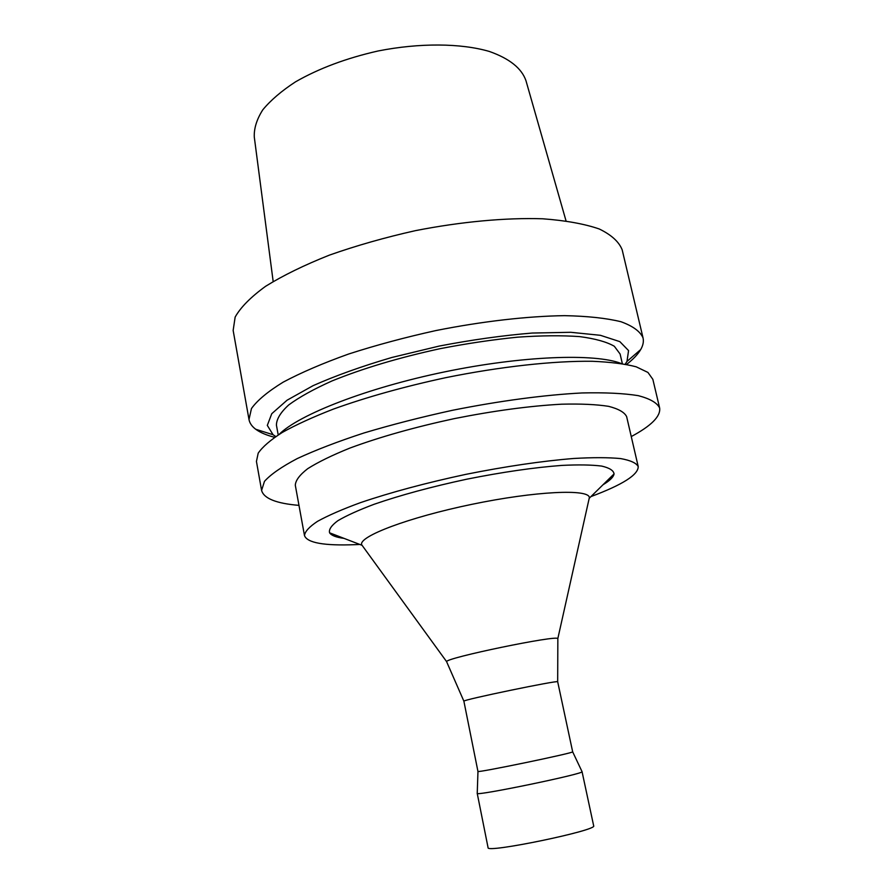 <?xml version="1.0" encoding="UTF-8"?>
<svg xmlns="http://www.w3.org/2000/svg" width="893" height="893" viewBox="0 0 893 893"><rect width="100%" height="100%" fill="white"/><g stroke="black" fill="none" stroke-linecap="round" stroke-linejoin="round"><path stroke-width="1.34" d="M626.573 364.422C633.182 359.321 637.892 354.365 640.705 349.554C643.083 345.435 643.864 341.55 643.038 337.9L622.187 249.873C619.05 241.836 611.404 234.87 599.248 228.976C584.491 223.886 565.626 220.482 542.676 218.785C505.784 217.591 461.19 221.676 415.357 230.662C384.961 237.482 356.318 245.631 329.405 255.119C304.267 265.109 282.992 275.513 265.589 286.307C250.799 297.045 240.652 307.292 235.149 317.071L233.151 330.432L248.991 419.509C249.683 423.182 251.938 426.441 255.744 429.265C260.243 432.569 266.538 435.248 274.631 437.302M643.038 337.9C640.259 331.459 632.903 326.068 620.97 321.726C606.369 318.154 587.583 316.122 564.588 315.653C527.551 316.167 482.533 321.301 436.03 330.533C405.176 337.342 376.02 345.178 348.571 354.041C322.898 363.239 301.097 372.604 283.181 382.148C267.911 391.525 257.34 400.321 251.469 408.525L248.991 419.509M625.223 364.165L626.986 361.431L628.56 350.581L619.831 341.628L600.42 335.31L570.75 332.296L532.228 333.044C502.848 335.467 471.861 339.798 439.256 346.06L391.848 357.479C361.732 366.32 335.478 375.719 313.108 385.653L287.066 400.209L271.762 413.705L267.308 425.392L273.068 434.724L275.77 436.532M622.354 363.674L620.099 354.008L614.317 346.261C606.727 341.874 595.173 338.659 579.646 336.605C561.976 335.344 541.303 335.522 517.616 337.163C492.668 339.664 466.726 343.515 439.803 348.739C398.702 357.702 362.781 368.429 332.017 380.943C313.711 389.147 299.278 397.151 288.718 404.942C280.547 412.421 276.45 419.174 276.428 425.18L278.203 434.947M621.238 363.507C595.162 353.215 522.505 355.738 444.602 371.89C366.688 387.997 299.01 414.542 279.152 434.344M631.262 436.565C651.343 425.805 660.798 416.283 659.637 407.989L652.85 379.335L647.938 372.437L636.173 366.8C625 363.875 610.399 362.033 592.383 361.285C553.827 360.772 500.549 366.565 445.797 377.661C404.149 386.636 366.71 397.095 333.48 409.061C313.153 416.964 296.108 424.744 282.333 432.413C270.635 439.869 262.598 446.779 258.2 453.153L256.436 461.435L261.593 490.413C263.815 498.495 276.283 503.485 298.976 505.371M659.637 407.989C657.148 402.832 650.026 398.724 638.283 395.655C623.827 393.322 605.086 392.418 582.069 392.953C544.931 394.862 499.567 400.868 452.55 410.278C421.317 417.087 391.759 424.666 363.875 433.005C337.755 441.555 315.542 450.083 297.224 458.589C281.563 466.849 270.646 474.451 264.462 481.372L261.593 490.413M590.965 496.575C622.655 484.732 638.406 474.719 638.205 466.526L626.64 416.64C624.542 412.32 618.548 408.882 608.646 406.348C596.491 404.429 580.818 403.714 561.619 404.194C529.817 405.935 494.041 410.735 454.28 418.627C414.665 427.178 379.916 436.978 350.034 448.018C332.229 455.196 318.12 462.083 307.728 468.669C299.657 474.92 295.516 480.456 295.304 485.256L304.502 535.633C307.27 542.877 324.226 545.891 355.358 544.652L359.801 544.451M638.205 466.526C636.285 462.987 630.425 460.341 620.635 458.578C608.568 457.417 592.93 457.383 573.719 458.477C541.85 461.067 505.884 466.358 465.822 474.362C425.872 482.934 390.766 492.356 360.482 502.636C342.421 509.256 328.088 515.507 317.473 521.367C309.19 526.87 304.859 531.625 304.502 535.633M603.021 484.743C609.819 480.668 613.502 477.063 614.06 473.915C613.603 470.499 609.472 467.887 601.67 466.079C591.735 464.818 578.452 464.594 561.82 465.409C534.014 467.497 502.346 472.096 466.816 479.184C431.397 486.785 400.51 495.146 374.156 504.266C358.573 510.126 346.473 515.607 337.855 520.708C331.415 525.475 328.669 529.504 329.595 532.82C331.359 535.487 336.17 537.34 344.028 538.379M588.889 499.712L589.347 497.647C589.335 488.739 535.767 491.05 472.017 504.299C408.257 517.449 358.171 536.604 361.698 544.786L362.949 546.505M557.846 638.886L557.812 638.662C558.56 634.499 444.312 658.163 446.645 661.691L446.712 661.903M557.69 681.783L557.678 681.761C559.096 679.841 461.815 699.978 463.88 701.184L477.945 771.407C475.232 773.438 575.963 752.576 572.659 751.783L557.69 681.783M572.659 751.817L582.046 771.641C585.987 773.483 474.328 796.612 477.219 793.352L488.069 847.669C485.669 853.563 598.198 830.256 593.666 825.802L582.046 771.641M566.028 220.85L525.977 80.727C521.713 68.326 509.501 58.57 489.331 51.448C460.944 43.165 419.822 42.752 378.141 50.968C346.439 58.134 318.901 68.426 295.527 81.832C281.619 90.896 270.713 100.228 262.799 109.806C256.76 119.316 253.925 128.38 254.282 136.986L273.169 281.496M626.986 361.431L640.705 349.554M273.068 434.724L255.744 429.265M589.369 498.138L614.06 473.915M361.877 545.243L329.595 532.82M557.812 638.662L589.347 497.647M446.645 661.691L361.698 544.786M557.678 681.761L557.846 638.718M463.88 701.184L446.634 661.746M477.967 771.429L477.242 793.263"/></g></svg>
